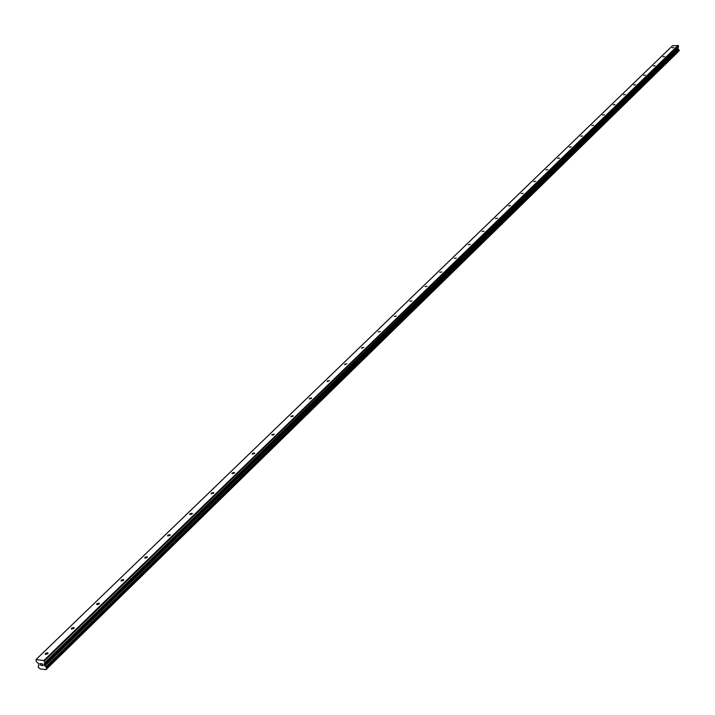 <?xml version="1.0" encoding="UTF-8"?>
<svg xmlns="http://www.w3.org/2000/svg" width="715" height="715" viewBox="0 0 715 715"><rect width="100%" height="100%" fill="white"/><g stroke="black" fill="none" stroke-linecap="round" stroke-linejoin="round"><path stroke-width="1.07" d="M45.376 653.439L47.771 652.759L47.78 653.742L45.385 654.431L45.376 653.439M71.518 628.172L73.904 627.52L73.904 628.458L71.518 629.111L71.518 628.172M96.784 603.764L99.153 603.129L99.144 604.014L96.784 604.658L96.784 603.764M121.21 580.16L123.561 579.552L123.552 580.392L121.201 581.009L121.21 580.16M144.85 557.325L147.183 556.735L147.165 557.539L144.832 558.129L144.85 557.325M167.721 535.222L170.036 534.659L170.018 535.419L167.694 535.991L167.721 535.222M189.868 513.826L192.174 513.272L192.147 513.996L189.841 514.55L189.868 513.826M211.336 493.082L213.615 492.555L213.588 493.243L211.3 493.77L211.336 493.082M232.143 472.981L234.404 472.472L234.377 473.124L232.107 473.634L232.143 472.981M252.315 453.489L254.567 452.988L254.531 453.614L252.279 454.105L252.315 453.489M271.897 434.568L274.131 434.094L274.086 434.684L271.861 435.158L271.897 434.568M290.907 416.202L293.114 415.746L293.079 416.3L290.862 416.765L290.907 416.202M309.363 398.371L311.561 397.924L311.517 398.461L309.318 398.907L309.363 398.371M327.291 381.041L329.472 380.612L327.247 381.551L327.291 381.041M344.719 364.203L346.882 363.783L344.675 364.686L344.719 364.203M361.674 347.821L363.819 347.419L361.62 348.285L361.674 347.821M378.155 331.894L380.282 331.501L378.155 331.894M394.197 316.396L396.307 316.012L394.197 316.396M409.82 301.301L411.911 300.926L409.82 301.301M425.023 286.608L427.096 286.241L425.023 286.608M439.841 272.299L441.897 271.941L439.841 272.299M454.275 258.347L456.313 257.999L454.275 258.347M468.343 244.753L470.372 244.414L468.343 244.753M482.071 231.49L484.073 231.16L482.071 231.49M495.45 218.558L497.443 218.236L495.45 218.558M508.508 205.947L510.483 205.625L508.508 205.947M521.253 193.631L523.21 193.318L521.253 193.631M533.703 181.601L535.642 181.297L533.703 181.601M545.849 169.866L547.77 169.562L545.849 169.866M557.718 158.39L559.63 158.095L557.718 158.39M569.319 147.192L571.214 146.897L569.319 147.192M580.66 136.234L582.528 135.948L580.66 136.234M591.734 125.527L593.593 125.241L591.734 125.527M602.575 115.052L604.416 114.775L602.575 115.052M613.175 104.81L614.998 104.542L613.175 104.81M623.543 94.791L625.357 94.523L623.543 94.791M633.696 84.987L635.492 84.728L633.696 84.987M643.625 75.397L645.404 75.129L643.625 75.397M653.349 65.995L655.119 65.735L653.349 65.995M662.868 56.798L664.619 56.539L662.868 56.798M672.198 47.789L673.932 47.53L672.198 47.789M42.891 665.594L42.65 664.87L42.9 665.585L42.033 665.477L42.891 665.594M42.65 664.87L42.176 664.807L42.65 664.861M42.605 664.744L42.355 664.021L42.605 664.744M42.069 665.594L43.052 665.719L42.069 665.594M41.452 663.788L42.426 663.922L43.052 665.728M40.684 663.806L39.763 663.69L40.684 663.806M39.718 663.565L40.88 663.717L40.353 664.879L41.023 665.343M36 659.552L43.803 660.544L44.884 662.599L44.026 664.271L677.766 47.977L678.535 46.976L678.419 45.626L672.609 45.671L36 659.552L36.286 661.491L38.422 663.547L38.807 664.941M44.026 664.271L46.636 667.73L45.948 669.642L40.165 668.883L38.208 667.068L38.771 664.977M46.806 668.319L679.205 50.542L677.766 47.977M46.564 668.731L679.018 50.729M46.046 669.553L678.526 51.471M44.831 666.014L678.115 49.12M44.625 665.71L678.008 48.924M44.348 661.026L678.419 45.626M43.803 660.544L678.088 45.358M46.564 668.668L679.018 50.774M46.797 668.194L679.25 50.407M46.636 667.73L679.196 50.095M46.412 667.479L679.062 49.952M46.296 667.426L678.982 49.925M46.091 667.229L678.866 49.818M46.037 667.14L678.839 49.755M45.805 666.934L678.696 49.639M44.473 665.576L677.918 48.852M44.348 665.397L677.847 48.736M44.017 664.432L677.74 48.093M44.866 663.011L678.535 46.976M44.884 662.599L678.606 46.672M48.003 653.456L47.771 652.759M74.119 628.181L73.904 627.52M99.358 603.755L99.153 603.129M123.749 580.142L123.561 579.552M147.353 557.298L147.183 556.735M170.197 535.186L170.036 534.659M192.317 513.772L192.174 513.272M213.758 493.028L213.615 492.555M234.538 472.919L234.404 472.472M38.315 666.005L38.807 665.522M46.019 669.589L678.499 51.507M46.529 668.802L678.973 50.872M46.779 668.373L679.205 50.542"/></g></svg>
